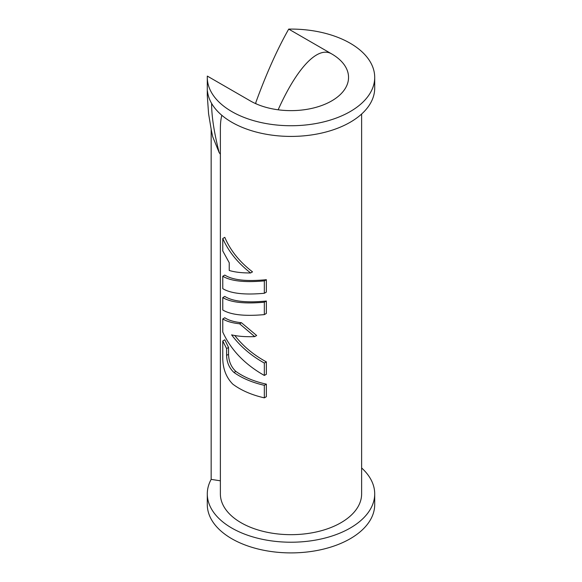 <?xml version="1.0" encoding="UTF-8"?>
<svg xmlns="http://www.w3.org/2000/svg" width="582" height="582" viewBox="0 0 582 582"><rect width="100%" height="100%" fill="white"/><g stroke="black" fill="none" stroke-linecap="round" stroke-linejoin="round"><path stroke-width="0.87" d="M250.631 272.965L252.523 271.874C239.58 261.9 230.334 250.391 224.79 237.34L222.768 238.511L222.768 250.915L229.235 262.751L229.235 270.47C234.844 272.172 241.981 273.002 250.631 272.965C237.798 262.977 228.508 251.489 222.768 238.511M266.367 279.695C246.499 281.623 232.64 280.088 224.79 275.075L222.768 276.246L222.768 288.657C230.85 293.524 244.709 295.067 264.337 293.27L266.367 292.099L266.367 279.695L264.337 280.866L264.337 293.27M266.367 301.032C246.499 302.96 232.64 301.418 224.79 296.413L222.768 297.584L222.768 309.995C230.85 314.862 244.709 316.404 264.337 314.607L266.367 313.436L266.367 301.032L264.337 302.196L264.337 314.607M264.337 363.052C251.002 355.624 240.09 346.225 231.607 334.861C237.834 336.352 245.546 336.942 254.727 336.614L239.588 323.788C232.189 322.988 226.58 321.366 222.768 318.921L222.768 332.038C230.85 349.847 244.709 364.317 264.337 375.455L264.337 363.052L266.367 361.88C253.636 354.991 243.116 346.203 234.793 335.523M266.367 361.88L266.367 374.291L264.337 375.455M254.727 336.614L256.647 335.501L241.443 322.719C234.015 321.919 228.464 320.26 224.79 317.75L222.768 318.921M226.594 355.384L226.594 348.56L228.53 347.447L228.53 354.263C228.719 361.313 231.163 367.024 235.848 371.396A70.626 40.776 180 0 0 266.367 384.142L266.367 396.691L264.337 397.855L264.337 385.306A73.245 42.29 180 0 1 233.993 372.473C229.272 368.122 226.805 362.426 226.594 355.384L228.53 354.263M228.53 347.447L224.79 339.801L222.768 340.972L222.768 357.821C222.797 368.573 226.122 377.332 232.742 384.098A73.245 42.29 0 0 0 264.337 397.855M361.626 114.028L361.626 493.892A70.626 40.776 180 0 1 291 534.669A70.626 40.776 180 0 1 220.374 493.892L220.374 128.855C220.374 123.464 220.862 118.946 221.837 115.309M226.594 348.56L222.768 340.972M264.337 385.306L266.367 384.142M211.622 103.421C211.564 116.109 214.074 132.485 219.152 152.557L212.714 136.748L211.346 130.288L208.582 113.781L207.294 95.681L207.476 91.25A83.706 48.328 180 0 0 293.743 136.392A83.706 48.328 180 0 0 374.706 88.086L374.706 77.406A83.706 48.328 180 0 1 291 125.734A83.706 48.328 180 0 1 207.294 77.406A83.706 48.328 180 0 1 207.323 76.089L250.311 100.904A57.545 33.225 0 0 0 313.021 108.106A57.545 33.225 0 0 0 348.545 77.406A57.545 33.225 0 0 0 331.689 53.915C318.005 45.665 297.096 67.483 278.145 109.794M374.706 77.406A83.706 48.328 180 0 0 288.708 29.1C277.221 49.405 266.25 73.892 255.804 102.556L255.985 103.778M361.626 467.957A83.706 48.328 180 0 1 374.706 493.892L374.706 504.572A83.706 48.328 180 0 1 291 552.9A83.706 48.328 180 0 1 207.294 504.572L207.294 493.892A83.706 48.328 180 0 1 211.157 479.379L211.157 129.35M374.706 493.892A83.706 48.328 180 0 1 291 542.22A83.706 48.328 180 0 1 207.294 493.892M219.152 152.557L220.374 154.259M288.708 29.1L331.689 53.915M220.374 480.805L211.157 479.379M264.337 280.866C244.709 282.656 230.85 281.121 222.768 276.246M264.337 302.196C244.709 303.993 230.85 302.458 222.768 297.584M239.588 323.788L241.443 322.719M233.993 372.473L235.848 371.396M207.294 77.406L207.294 95.681"/></g></svg>
